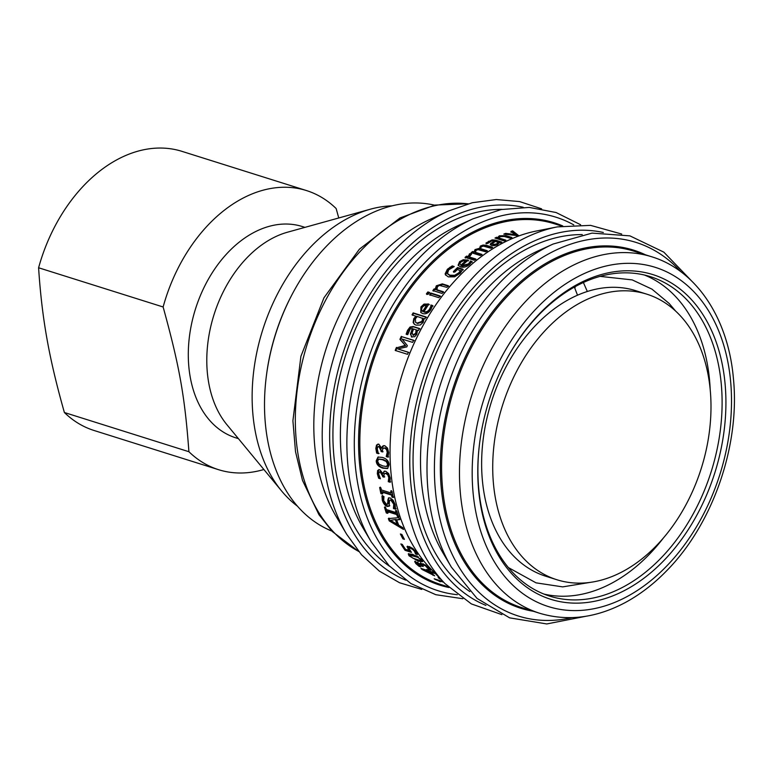<?xml version="1.0" encoding="UTF-8"?>
<svg xmlns="http://www.w3.org/2000/svg" width="772" height="772" viewBox="0 0 772 772"><rect width="100%" height="100%" fill="white"/><g stroke="black" fill="none" stroke-linecap="round" stroke-linejoin="round"><path stroke-width="1.16" d="M710.201 389.638A167.476 116.64 107.5 0 0 709.545 380.104A167.476 116.64 107.5 0 0 644.379 275.006M543.932 594.064A167.476 116.64 107.5 0 0 663.544 537.814M496.068 238.384L497.747 238.403L499.397 236.647L505.959 236.435L510.784 237.959M497.747 238.403L497.651 237.583L499.32 235.817L505.892 235.605L511.894 237.486A189.092 131.694 107.5 0 0 510.244 238.191L502.582 236.01L500.362 236.473L498.953 237.988L499.05 238.818L504.869 240.642M496.714 238.075L496.618 237.255L497.651 237.583M498.953 237.988L505.863 240.169A189.092 131.694 107.5 0 0 504.222 240.96L494.977 238.046A189.092 131.694 -72.5 0 1 496.618 237.255M493.269 245.293L492.459 244L493.269 245.293L496.705 244.772L498.143 243.055L498.017 242.244L495.45 241.433L492.932 243.122L493.125 244.492L496.56 243.971L498.017 242.244M486.119 243.836L492.218 240.7L495.721 240.932L500.999 242.591M490.471 244.907L494.341 241.848L494.215 241.038L491.86 240.854L487.653 243.489A189.092 131.694 107.5 0 0 487.557 243.537L485.974 243.035L492.092 239.889L495.605 240.121L501.925 242.109A189.092 131.694 107.5 0 0 500.295 242.958L499.32 242.649L497.419 244.753L494.534 245.67L491.571 245.506L490.616 243.634L494.215 241.038M490.76 244.435L490.616 243.634L490.278 244.531M465.294 258.08L466.828 256.854L468.208 257.288L469.521 254.76L470.891 254.519M470.196 254.306L469.974 253.554L471.586 254.065A189.092 131.694 107.5 0 0 471.509 254.123L469.279 256.97L469.511 257.703L476.073 259.768M468.208 257.288L467.967 256.555L469.974 253.554M466.828 256.854L466.587 256.121L467.967 256.555M469.279 256.97L475.841 259.035A189.092 131.694 107.5 0 0 474.297 260.27L465.043 257.356A189.092 131.694 -72.5 0 1 466.587 256.121M461.154 265.858A188.194 131.066 -72.5 0 1 465.863 261.727L465.603 261.004L463.229 260.859L460.807 262.104L459.755 263.918L460.874 265.153A189.092 131.694 -72.5 0 1 465.603 261.004M459.755 263.918L460.874 265.153M458.278 265.51L459.89 262.335L463.518 260.434L463.258 259.71L468.276 260.135A189.092 131.694 107.5 0 0 462.061 265.529L462.351 266.224L468.594 264.661L470.563 261.689L472.261 262.219M463.518 260.434L468.536 260.859M470.563 261.689L470.312 260.965L472.01 261.496L469.704 264.362C466.713 266.938 463.625 267.778 460.44 266.88L458.105 265.182L459.62 261.621L463.258 259.71M470.476 261.756L470.225 261.042A189.092 131.694 -72.5 0 1 470.312 260.965M470.032 262.953L470.225 261.042M462.061 265.529L468.324 263.956L469.772 262.239M433.246 291.121L434.559 289.442L435.582 289.77L436.691 286.383L442.713 284.482L448.715 286.373M435.582 289.77L435.196 289.191L436.315 285.794L442.346 283.874L448.349 285.765A189.092 131.694 107.5 0 0 446.978 287.387L439.384 285.379L437.435 286.692L436.894 290.175L443.803 292.356M434.559 289.442L434.163 288.863L435.196 289.191M436.498 289.596L443.408 291.777A189.092 131.694 107.5 0 0 442.095 293.457L432.841 290.552A189.092 131.694 -72.5 0 1 434.163 288.863M430.052 295.329L431.336 293.611L440.59 296.525M430.921 293.051L440.175 295.965A189.092 131.694 107.5 0 0 438.882 297.693L429.637 294.779A189.092 131.694 -72.5 0 1 430.921 293.051L431.336 293.611M421.937 310.296L423.22 311.782A188.194 131.066 -72.5 0 1 426.935 306.03L424.214 305.558L422.149 307.391L421.473 309.813L422.747 311.309A189.092 131.694 -72.5 0 1 426.482 305.519M423.22 311.782L421.956 310.778L423.22 311.782M421.02 312.708L421.396 307.372L424.484 304.564L424.04 304.062L428.865 304.129A189.092 131.694 107.5 0 0 423.944 311.676L424.407 312.158C426.617 312.766 428.499 311.907 430.033 309.582L431.365 305.529L433.063 306.059M424.484 304.564L429.3 304.641M431.365 305.529L430.921 305.017L432.619 305.548L430.95 309.495C428.585 313.075 425.816 314.426 422.651 313.548L420.779 312.486L420.943 306.88L424.04 304.062M431.297 305.635L430.853 305.123A189.092 131.694 -72.5 0 1 430.921 305.017M431.085 307.237L430.853 305.123M423.944 311.676C426.154 312.284 428.035 311.425 429.579 309.089L430.631 306.725M415.876 322.532L417.575 323.516L422.467 321.856L423.143 318.595L417.314 316.462L415.375 318.807L415.606 322.339L417.073 323.092L421.975 321.422L422.66 318.141M412.509 315.246L413.638 313.355L426.511 317.408M414.603 324.472L413.638 322.899L414.246 319.116L416.504 316.51L412.026 314.802A189.092 131.694 -72.5 0 1 413.165 312.892L426.038 316.945A189.092 131.694 107.5 0 0 424.909 318.855L423.963 318.556L423.201 322.339L420.229 325.051L415.992 325.118L414.342 324.279L413.136 322.484L413.763 318.682L416.021 316.057M413.638 322.899L413.136 322.484M412.837 334.99L413.464 335.386L416.195 333.639L416.697 330.165L413.618 328.968L412.171 332.645L412.933 335.019L415.674 333.263L416.185 329.779M406.661 334.527L408.041 330.754L410.559 327.425L413.686 326.923L420.007 328.911M411.582 336.968L410.916 334.469L412.885 328.968L412.373 328.573L410.26 328.843L407.77 334.546A189.092 131.694 107.5 0 0 407.722 334.662L406.13 334.17L407.519 330.377L410.048 327.029L413.174 326.517L419.505 328.515A189.092 131.694 107.5 0 0 418.463 330.493L417.478 330.184L416.755 334.43L414.66 336.746L411.302 336.804M410.916 334.469L410.395 334.102L412.373 328.573M412.036 337.142L410.395 334.102M383.076 451.736L381.706 451.302L379.631 446.409L377.633 447.065L377.257 449.034L378.386 453.531A189.092 131.694 107.5 0 0 378.396 453.666L376.639 453.116L375.829 448.407L376.533 445L378.84 444.17L381.677 448.271L382.497 446.197L384.794 445.714L387.544 448.117L388.673 452.71L387.978 457.149L386.232 456.599A189.092 131.694 -72.5 0 1 386.232 456.435L387.245 452.402L386.55 449.584L384.639 448.03L382.844 448.493L382.41 450.954A189.092 131.694 107.5 0 0 382.42 451.929L381.05 451.495A189.092 131.694 -72.5 0 1 381.04 450.732L378.975 446.583L377.633 447.065M388.634 456.947L386.888 456.397L387.901 452.218L387.206 449.4L385.296 447.856L383.501 448.32M382.844 448.493L383.925 447.895M381.677 448.271L383.79 445.56M379.052 453.463L377.296 452.903L376.485 448.223L377.19 444.826L378.01 444.054M381.706 451.302L381.05 451.495M387.206 449.4L386.55 449.584M386.888 456.223L386.232 456.435M386.888 456.397L386.232 456.599M383.153 446.033L382.497 446.197M377.19 444.826L376.533 445M377.296 452.903L376.639 453.116M386.511 466.529L387.679 464.416L386.251 461.521L382.468 459.726L378.734 459.166L377.585 461.241L379.042 464.165L382.835 465.931L386.511 466.529L387.447 466.192L388.335 464.175L386.907 461.28L383.124 459.494L379.023 459.06M387.814 468.392L383.665 467.938C379.293 466.616 377.025 464.155 376.871 460.566L378.338 456.956M376.215 460.807L378 457.053L382.381 457.42C386.714 458.751 388.934 461.231 389.049 464.85L387.505 468.546L383.018 468.208C378.637 466.886 376.369 464.416 376.215 460.807L376.871 460.566M382.806 493.617L380.914 493.626A189.092 131.694 -72.5 0 1 379.67 487.508L380.934 487.904A189.092 131.694 107.5 0 0 381.32 489.921L391.134 493.009L391.771 492.632L391.385 490.616M381.551 493.221L380.316 487.132M393.874 497.1L392.62 496.705L392.195 494.717L382.381 491.629L381.744 492.025A189.092 131.694 107.5 0 0 382.179 494.022L380.914 493.626M391.134 493.009A189.092 131.694 -72.5 0 1 390.738 490.992L392.002 491.388A189.092 131.694 107.5 0 0 393.247 497.506L391.983 497.11A189.092 131.694 -72.5 0 1 391.558 495.113L381.744 492.025M392.195 494.717L391.558 495.113M392.62 496.705L391.983 497.11M388.171 512.859L386.299 512.955A189.092 131.694 -72.5 0 1 384.466 507.243L385.72 507.638A189.092 131.694 107.5 0 0 386.309 509.53L396.113 512.618L396.731 512.145L396.152 510.263M386.907 512.463L385.083 506.779M399.23 516.343L397.976 515.947L397.358 514.094L387.544 511.006L386.936 511.489A189.092 131.694 107.5 0 0 387.563 513.351L386.299 512.955M396.113 512.618A189.092 131.694 -72.5 0 1 395.534 510.726L396.789 511.132A189.092 131.694 107.5 0 0 398.622 516.835L397.368 516.439A189.092 131.694 -72.5 0 1 396.75 514.577L386.936 511.489M397.358 514.094L396.75 514.577M397.976 515.947L397.368 516.439M397.146 524.313L397.734 523.773A188.194 131.066 -72.5 0 1 396.046 519.45L390.478 520.328L397.146 524.313A189.092 131.694 -72.5 0 1 395.447 519.961M396.046 519.45L390.478 520.328M400.224 519.16L396.654 519.884A189.092 131.694 107.5 0 0 398.757 525.259L402.723 527.604A189.092 131.694 107.5 0 0 403.515 529.447L389.242 520.907A189.092 131.694 -72.5 0 1 388.335 518.601L398.902 517.645A189.092 131.694 107.5 0 0 399.626 519.672L396.654 519.884M402.994 528.241L389.831 520.376L388.934 518.08M389.831 520.376L389.242 520.907M410.501 551.227L405.628 549.693L405.107 550.359A189.092 131.694 -72.5 0 1 400.842 543.951L402.289 544.405A189.092 131.694 107.5 0 0 405.522 549.346L408.813 550.378L409.334 549.712L407.539 546.18M405.628 549.693L402.009 544.318M413.155 548.738L410.762 547.502L409.478 547.483L408.88 548.265L411.457 552.366L405.107 550.359M417.845 553.9L416.098 553.35L414.757 550.291M408.813 550.378L407.143 546.518M407.413 546.325L407.008 546.827L409.208 546.528L412.837 548.525L415.944 551.797L417.334 554.576L415.577 554.026A189.092 131.694 -72.5 0 1 415.5 553.91L414.496 551.314L412.624 549.394L410.221 548.149L408.88 548.265M413.136 548.757L412.624 549.394M415.818 552.231L415.297 552.897M416.021 553.234L415.5 553.91M416.098 553.35L415.577 554.026M420.431 560.568L420.47 559.401L417.922 557.394L409.971 555.203L410.472 554.508L410.376 556.216L412.952 558.204L420.431 560.568L421.387 559.71M417.314 556.187L410.916 554.344M420.923 559.864L420.972 558.696M410.009 555.676L408.687 553.63M422.68 561.215L415.114 559.121M409.006 555.782L408.272 553.871L412.74 554.325L421.84 559.825L422.631 561.698L418.212 561.167L409.006 555.782L409.498 555.087M440.03 578.46L439.818 578.894A189.092 131.694 -72.5 0 1 438.158 577.659L439.741 578.151M440.735 579.183L439.818 578.894M435.456 579.174L435.312 579.492A189.092 131.694 -72.5 0 1 434.192 578.778L443.012 581.548M439.384 581.152L435.312 579.492M438.612 580.168L438.428 580.554A189.092 131.694 107.5 0 0 440.397 581.76L439.268 581.403M443.63 582.194L438.428 580.554M430.429 571.849A188.194 131.066 -72.5 0 1 429.666 571.174M429.309 571.068L428.952 571.695L424.137 570.18L432.291 574.542A189.092 131.694 -72.5 0 1 428.952 571.695M428.759 570.73L427.775 570.421M424.494 569.553L424.137 570.18M424.388 569.746L423.384 569.196M426.549 569.485L427.871 569.9A189.092 131.694 107.5 0 0 429.02 570.971L433.256 572.303A189.092 131.694 107.5 0 0 434.511 573.442L430.274 572.11A189.092 131.694 107.5 0 0 434.684 575.825L422.13 569.514A189.092 131.694 -72.5 0 1 420.933 568.424L427.698 570.556A189.092 131.694 -72.5 0 1 426.549 569.485M428.006 570.026L427.698 570.556M422.477 568.916L422.13 569.514M433.266 574.677L432.947 575.275M430.641 571.483L430.274 572.11M417.99 562.315L417.131 562.402L417.99 562.315M421.802 564.805L420.904 564.004M423.481 563.907L422.265 563.821L421.792 564.544L422.709 565.982A189.092 131.694 107.5 0 0 423.239 566.523L421.869 566.098A189.092 131.694 -72.5 0 1 421.454 565.664L417.517 563.039L416.658 563.135L420.75 566.822A189.092 131.694 107.5 0 0 420.827 566.899L419.08 566.349L415.876 563.647L414.699 561.601M429.927 569.051L428.885 567.854M414.863 561.476L420.672 564.371L420.721 562.566M416.697 563.261L415.114 561.08M417.903 562.441L416.658 563.135M422.255 565.48L421.869 566.098M425.758 565.258L425.43 565.779L421.763 564.66M429.28 568.781L428.827 569.533L425.43 565.779M429.367 568.877L428.923 569.62A189.092 131.694 -72.5 0 1 428.827 569.533M420.306 563.193L425.468 565.065L430.67 570.17L428.923 569.62M420.672 564.371L420.267 563.242M419.37 565.866L419.08 566.349M403.92 538.402L401.411 534.311M400.388 533.983L401.884 534.456A189.092 131.694 107.5 0 0 404.432 539.348L402.926 538.875A189.092 131.694 -72.5 0 1 400.388 533.983M403.486 538.267L402.926 538.875M396.161 508.719L394.058 507.918L393.44 508.381L393.749 504.203L390.835 500.131L389.812 500.159L389.416 501.433L389.175 506.181L387.226 506.461C384.977 505.563 383.337 503.498 382.304 500.246L381.976 495.913L383.935 496.531A189.092 131.694 107.5 0 0 383.964 496.686L383.684 500.555L386.463 504.319L388.094 503.836L388.76 497.805M389.792 505.728L387.853 505.998C385.595 505.11 383.954 503.054 382.931 499.812L382.603 495.499M394.058 507.918L394.376 503.769L391.462 499.716L389.812 500.159M387.467 504.29L388.403 497.959L390.063 497.901L393.016 500.131L395.129 504.502L395.544 509.173L393.488 508.526A189.092 131.694 -72.5 0 1 393.44 508.381M394.106 508.063L393.488 508.526M384.736 476.855L383.366 476.42L380.828 471.702L379.583 472.146L380.828 471.702L378.936 472.445L378.782 474.336L380.374 478.65A189.092 131.694 107.5 0 0 380.393 478.775L378.637 478.225L377.334 473.709L377.653 470.447L379.785 469.675L382.97 473.651L384.138 471.209M390.68 481.911L388.934 481.361L389.445 477.385L388.47 474.674L386.463 473.159L384.774 473.583M388.47 474.674L387.824 474.973L385.807 473.458L384.128 473.883L384.958 473.323M382.97 473.651L384.485 471.094M380.104 478.157L379.284 477.897L377.981 473.4L378.772 469.569M383.366 476.42L382.719 476.739A189.092 131.694 -72.5 0 1 382.623 476.006L380.181 471.991L378.936 472.445M384.128 473.883L383.973 476.237A189.092 131.694 107.5 0 0 384.08 477.164L382.719 476.739M388.905 481.207L388.258 481.535L388.798 477.694L387.824 474.973M388.934 481.361L388.287 481.689A189.092 131.694 -72.5 0 1 388.258 481.535M384.195 471.383L385.71 471.229L388.625 473.574L390.207 478.003L390.034 482.239L388.287 481.689M378.299 470.158L377.653 470.447M379.284 477.897L378.637 478.225M395.775 350.71L396.991 347.709L405.599 345.769L400.475 339.68L401.855 336.698L414.178 340.587M401.855 336.698L413.647 340.24A189.092 131.694 107.5 0 0 412.644 342.392L402.029 339.043L407.346 345.576A189.092 131.694 107.5 0 0 406.767 346.908L397.754 348.905L408.928 352.543M400.475 339.68L399.935 339.352A189.092 131.694 -72.5 0 1 401.315 336.351M405.599 345.769L399.935 339.352M396.991 347.709L405.049 345.46M397.754 348.905L408.369 352.254A189.092 131.694 107.5 0 0 407.539 354.319L395.206 350.43A189.092 131.694 -72.5 0 1 396.441 347.419M426.81 294.441L428.267 292.492L429.888 293.003M427.862 291.932L429.483 292.443A189.092 131.694 107.5 0 0 428.016 294.402L426.395 293.891A189.092 131.694 -72.5 0 1 427.862 291.932L428.267 292.492M453.685 272.284L457.873 268.212L463.258 269.91M447.673 273.848L450.192 275.845L454.959 275.942L459.002 273.568L460.971 271.117L457.487 269.438A189.092 131.694 107.5 0 0 454.805 272.072L453.367 271.619A189.092 131.694 -72.5 0 1 457.574 267.527L462.959 269.225L460.16 273.298L454.621 276.83L448.349 276.878L445.444 274.813L445.135 273.828L447.384 269.264L452.247 265.906L454.225 266.533A189.092 131.694 107.5 0 0 454.09 266.658L448.628 269.882L447.48 273.539L449.854 275.199L454.631 275.295L458.693 272.902L460.672 270.441M445.627 275.122L447.702 269.93L452.546 266.591L453.463 266.88M457.873 268.212L457.574 267.527M454.959 275.942L454.631 275.295M452.546 266.591L452.247 265.906M450.182 267.942L449.873 267.257M471.354 253.39L472.918 252.241L473.931 252.569L475.195 250.36L479.248 249.202L480.531 246.818L483.301 245.824L491.86 247.783M487.46 251.489L480.551 249.337L480.367 248.565L487.277 250.717A189.092 131.694 107.5 0 0 485.685 251.778L478.042 249.636L476.073 250.35L475.253 252.984L482.162 255.156M483.301 245.824L483.137 245.033L486.572 245.371L492.661 247.291A189.092 131.694 107.5 0 0 491.06 248.275L483.407 246.123L481.419 246.76L480.367 248.565M479.248 249.202L480.358 246.036L483.137 245.033M473.931 252.569L475.002 249.597L479.055 248.43M472.918 252.241L472.705 251.489L473.718 251.807M475.041 252.222L481.95 254.403A189.092 131.694 107.5 0 0 480.387 255.551L471.132 252.637A189.092 131.694 -72.5 0 1 472.705 251.489M519.016 235.875A189.092 131.694 107.5 0 0 517.317 236.512L516.178 235.489L503.817 234.099A189.092 131.694 -72.5 0 1 505.602 233.395L515.136 234.553L510.958 231.465A189.092 131.694 -72.5 0 1 512.685 230.896L519.016 235.875A189.092 131.694 107.5 0 1 536.299 231.04L557.297 226.891A200.073 139.336 107.5 0 0 415.5 378.29A200.073 139.336 107.5 0 0 444.99 583.613L471.364 603.916L501.887 614.647M510.987 232.314L512.704 231.754L518.321 236.135M505.535 234.283L512.598 235.074M512.704 231.754L512.685 230.896M515.175 235.373L515.136 234.553M505.65 234.234L505.602 233.395M517.317 236.512A189.092 131.694 107.5 0 0 398.68 386.647A189.092 131.694 107.5 0 0 430.158 568.182L444.99 583.613M725.053 383.53A170.178 118.521 107.5 0 0 635.51 271.136A170.178 118.521 107.5 0 0 504.454 363.303A170.178 118.521 107.5 0 0 479.827 441.526A170.178 118.521 107.5 0 0 597.982 600.539A170.178 118.521 107.5 0 0 725.053 383.53M504.299 363.602A167.476 116.64 -72.5 0 1 650.304 276.627A167.476 116.64 -72.5 0 1 721.251 383.79A167.476 116.64 -72.5 0 1 672.19 545.399A167.476 116.64 -72.5 0 1 549.722 596.129A167.476 116.64 -72.5 0 1 479.866 441.198M541.587 208.826L519.604 201.579L496.29 199.533L472.319 202.727L448.339 211.055L429.811 219.489A183.746 127.978 107.5 0 0 336.254 516.642L346.609 534.166L361.499 554.73L379.313 571.087L399.587 582.763L421.763 589.422M577.504 295.203L574.378 287.059M583.381 282.494L587.328 291.488M574.851 287.657A149.7 104.259 107.5 0 1 575.13 287.57L574.966 286.74M646.82 294.171L635.723 290.677A149.7 104.259 107.5 0 0 577.331 295.28A149.7 104.259 107.5 0 0 482.867 441.96A149.7 104.259 107.5 0 0 545.814 576.25L556.911 579.753A149.7 104.259 107.5 0 0 670.704 528.83A149.7 104.259 107.5 0 0 708.397 376.35A149.7 104.259 107.5 0 0 646.82 294.171A149.7 104.259 107.5 0 0 502.418 405.647A149.7 104.259 107.5 0 0 556.911 579.753M338.763 217.974L336.138 208.536A146.323 101.904 107.5 0 0 306.465 190.559A146.323 101.904 107.5 0 0 163.124 306.976C179.5 366.362 184.817 396.19 188.908 451.716A146.323 101.904 107.5 0 0 218.582 469.694A146.323 101.904 107.5 0 0 263.889 469.511M304.94 227.364L302.306 226.534A110.753 77.132 107.5 0 0 195.47 309.012A110.753 77.132 107.5 0 0 235.788 437.82L238.423 438.65M306.465 190.559L181.941 151.351A146.323 101.904 107.5 0 0 38.6 267.768L163.124 306.976M188.908 451.716L64.385 412.509C56.607 385.132 50.798 360.524 46.947 338.715C43.02 316.867 40.231 293.215 38.6 267.768M64.385 412.509A146.323 101.904 107.5 0 0 94.059 430.487L218.582 469.694M392.089 205.834A162.081 112.876 107.5 0 0 370.29 209.222L287.531 232.198A110.753 77.132 107.5 0 0 213.96 314.841A110.753 77.132 107.5 0 0 226.92 424.716L281.597 490.963A162.081 112.876 107.5 0 0 297.51 506.229M370.29 209.222A162.081 112.876 107.5 0 0 262.625 330.155A162.081 112.876 107.5 0 0 281.597 490.963M434.539 205.169A171.085 119.149 107.5 0 0 291.305 295.975L290.803 296.95A166.578 116.012 107.5 0 0 266.697 373.513L266.552 374.613A171.085 119.149 107.5 0 0 331.921 531.088M291.305 295.975A171.085 119.149 107.5 0 0 266.552 374.613M505.959 236.435L505.892 235.605M499.397 236.647L499.32 235.817M496.705 244.772L496.56 243.971M495.721 240.932L495.605 240.121M492.218 240.7L492.092 239.889M488.628 242.041L488.493 241.24M469.521 254.76L469.289 254.017M468.594 264.661L468.324 263.956M467.687 260.589L467.427 259.865M459.89 262.335L459.62 261.621M442.713 284.482L442.346 283.874M436.691 286.383L436.315 285.794M430.033 309.582L429.579 309.089M428.45 304.371L428.016 303.859M421.396 307.372L420.943 306.88M422.467 321.856L421.975 321.422M417.575 323.516L417.073 323.092M414.246 319.116L413.763 318.682M416.195 333.639L415.674 333.263M413.686 326.923L413.174 326.517M410.559 327.425L410.048 327.029M408.041 330.754L407.519 330.377M381.696 450.539L381.04 450.732M385.296 447.856L384.639 448.03M387.901 452.218L387.245 452.402M376.485 448.223L375.829 448.407M386.907 461.28L386.251 461.521M388.335 464.175L387.679 464.416M383.665 467.938L383.018 468.208M408.552 548.651L408.031 549.307M410.762 547.502L410.221 548.149M415.018 550.658L414.496 551.314M418.366 556.786L417.922 557.394M420.904 558.783L420.47 559.401M418.694 560.453L418.212 561.167M421.888 564.988L421.454 565.664M423.461 563.936L423.008 564.631M427.871 566.889L427.514 567.468M416.34 562.913L415.876 563.647M388.316 499.571L387.689 499.995M388.47 502.495L387.843 502.939M382.931 499.812L382.304 500.246M387.853 505.998L387.226 506.461M391.462 499.716L390.835 500.131M394.376 503.769L393.749 504.203M383.279 475.697L382.623 476.006M386.463 473.159L385.807 473.458M389.445 477.385L388.798 477.694M377.981 473.4L377.334 473.709M459.002 273.568L458.693 272.902M450.192 275.845L449.854 275.199M447.702 269.93L447.384 269.264M445.473 274.475L445.135 273.828M486.727 246.162L486.572 245.371M480.531 246.818L480.358 246.036M475.195 250.36L475.002 249.597M481.371 249.568L481.178 248.796M561.765 226.1L554.489 223.803A189.092 131.694 107.5 0 0 372.085 364.616A189.092 131.694 107.5 0 0 440.918 584.529L448.204 586.826M730.601 381.127A177.83 123.858 107.5 0 0 524.207 322.474A177.83 123.858 107.5 0 0 550.783 607.284A177.83 123.858 107.5 0 0 730.601 381.127M448.339 211.055A199.794 139.143 107.5 0 0 346.609 534.166M523.213 207.263A195.847 136.393 107.5 0 0 342.334 355.255A195.847 136.393 107.5 0 0 405.802 580.177M502.128 209.366A191.34 133.257 107.5 0 0 345.325 356.191A191.34 133.257 107.5 0 0 389.735 566.368M580.612 224.739L556.11 212.532L529.283 207.417L501.221 209.55L472.985 218.823L458.664 225.337A187.393 130.507 107.5 0 0 363.255 528.386L371.264 541.925L389.088 565.693L410.868 583.526L435.784 594.691L462.862 598.734M472.985 218.823A199.794 139.143 107.5 0 0 371.264 541.925M573.731 224.855A195.847 136.393 107.5 0 0 366.99 363.014A195.847 136.393 107.5 0 0 457.294 594.701M562.759 225.945A189.989 132.321 107.5 0 0 370.878 364.239A189.989 132.321 107.5 0 0 448.928 587.511M603.337 232.488A195.847 136.393 107.5 0 0 422.458 380.48A195.847 136.393 107.5 0 0 485.926 605.402M582.252 234.591A191.34 133.257 107.5 0 0 425.449 381.416A191.34 133.257 107.5 0 0 469.858 591.593M691.345 280.69L663.823 252.135L629.884 235.856L592.037 233.115L553.109 244.048L538.788 250.562A187.393 130.507 107.5 0 0 443.379 553.611L451.388 567.15L477.028 598.416L509.617 617.851L546.759 623.95L585.678 616.317M553.109 244.048A199.794 139.143 107.5 0 0 451.388 567.15M680.808 271.705A195.847 136.393 107.5 0 0 447.104 388.239A195.847 136.393 107.5 0 0 571.898 617.639M645.517 254.828A187.741 130.748 107.5 0 0 452.488 389.937A187.741 130.748 107.5 0 0 533.298 611.26M651.809 256.806L633.937 251.18A186.843 130.13 107.5 0 0 453.704 390.314A186.843 130.13 107.5 0 0 521.718 607.612L539.589 613.238C567.594 621.605 596.206 618.015 625.407 602.469C640.104 594.508 653.865 583.922 666.709 570.711C712.99 523.927 740.242 445.232 733.4 378.348C728.305 318.826 696.73 270.451 651.809 256.806A186.843 130.13 107.5 0 0 471.576 395.94A186.843 130.13 107.5 0 0 539.589 613.238M468.044 203.837A183.746 127.978 107.5 0 0 307.227 344.196A183.746 127.978 107.5 0 0 358.633 551.372M416.098 322.754L415.606 322.339M378.946 446.361L378.29 446.534M417.16 562.296L416.687 563.02M380.036 471.692L379.39 471.991M447.808 274.185L447.48 273.539M621.711 234.051L590.541 225.356L557.297 226.891M468.237 203.789L435.012 205.072L400.021 217.945L359.405 249.182L323.97 297.78L300.906 356.326L292.906 420.769L295.512 451.668L302.489 480.377L318.933 514.654L332.462 531.647L358.758 551.526M508.391 567.565L536.048 582.85L562.682 586.884L590.3 582.368M675.693 311.155L669.131 303.444L651.944 289.133L632.22 279.898L600.076 276.366"/></g></svg>
